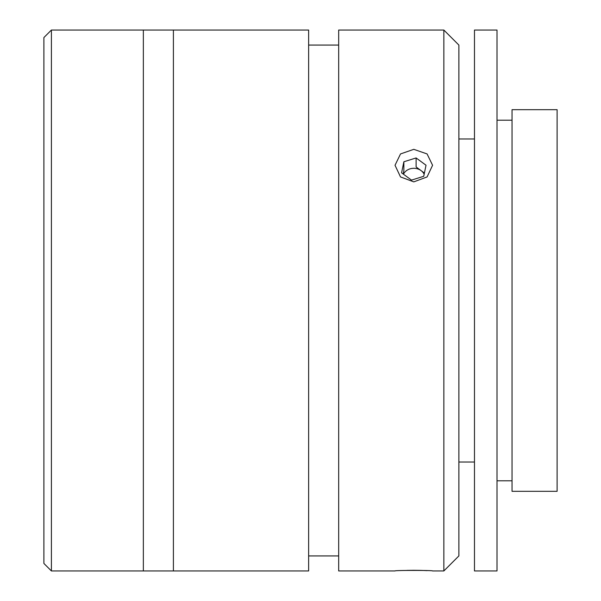 <?xml version="1.0" encoding="UTF-8"?>
<svg xmlns="http://www.w3.org/2000/svg" width="601" height="601" viewBox="0 0 601 601"><rect width="100%" height="100%" fill="white"/><g stroke="black" fill="none" stroke-linecap="round" stroke-linejoin="round"><path stroke-width="0.9" d="M43.888 563.438L43.888 37.562L51.401 30.05L51.401 570.95L43.888 563.438M51.401 570.95L143.354 570.95L143.354 30.05L173.404 30.05L173.404 570.95L173.404 30.05L308.629 30.05L308.629 570.95L143.354 570.95L143.354 30.05L51.401 30.05M427.101 570.627L421.143 570.394M420.828 570.387L414.006 570.296M413.661 570.296L406.885 570.387M413.804 181.87L400.514 176.934L395.022 165.275L400.521 153.939L413.804 149.333L427.078 153.931L432.585 165.275L427.086 176.934L413.804 181.87M443.854 570.95L443.854 30.05L338.679 30.05L338.679 570.95L395.022 570.95C393.843 570.244 433.719 570.236 432.585 570.95L443.854 570.95L458.879 555.925L458.879 45.075L443.854 30.05M338.679 45.075L308.629 45.075M338.679 555.925L308.629 555.925M512.037 109.682L512.037 491.317L557.112 491.317L557.112 109.682L512.037 109.682M474.474 30.05L474.474 570.95L497.012 570.95L497.012 30.05L474.474 30.05M403.872 161.767L401.573 172.84L411.497 180.112L423.728 176.296L426.026 165.222L416.102 157.95L403.872 161.767L403.872 170.782L403.196 174.035M424.156 174.23A11.254 9.744 0 0 0 421.068 170.601A11.254 9.744 0 0 0 403.451 174.215M424.404 173.043L416.102 166.965L416.102 157.95M458.879 462.019L474.474 462.019M458.879 138.981L474.474 138.981M497.012 120.2L512.037 120.2M497.012 480.8L512.037 480.8"/></g></svg>
